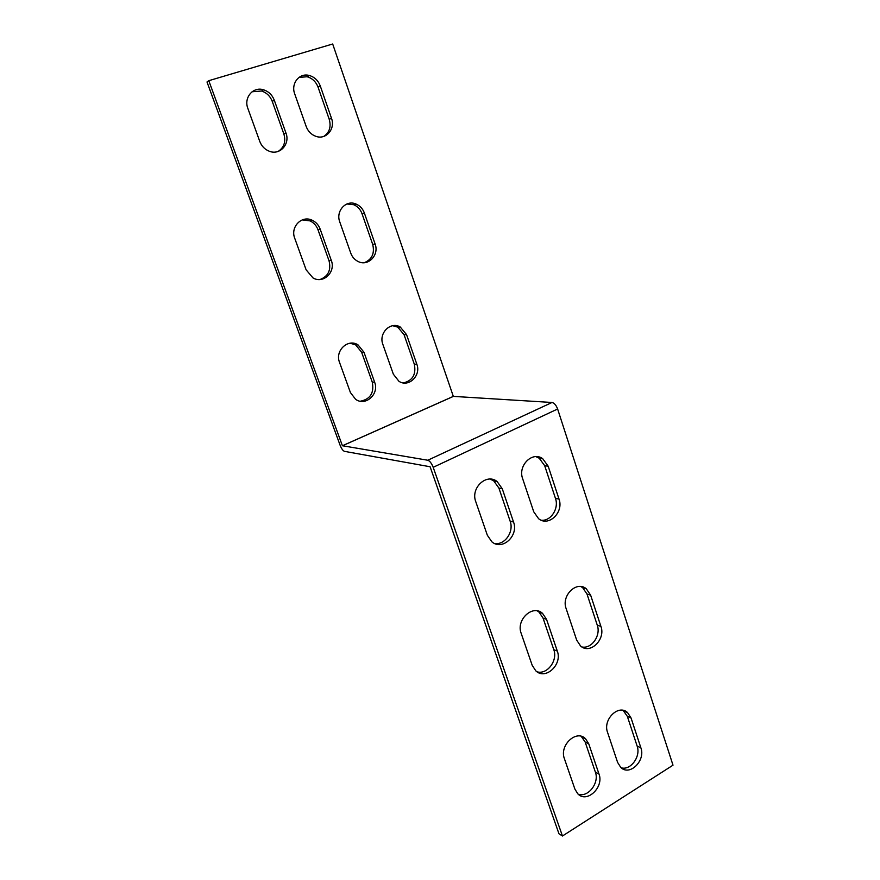 <?xml version="1.0" encoding="UTF-8"?>
<svg xmlns="http://www.w3.org/2000/svg" width="880" height="880" viewBox="0 0 880 880"><rect width="100%" height="100%" fill="white"/><g stroke="black" fill="none" stroke-linecap="round" stroke-linejoin="round"><path stroke-width="1.32" d="M208.791 80.685L332.684 44L453.321 396.385L552.013 402.479C554.29 402.996 556.16 405.174 557.623 409.002L673.002 765.182L562.452 836L558.954 833.745L430.1 466.752L344.476 451.352C342.969 450.758 341.528 448.767 340.153 445.357L206.998 81.972L208.791 80.685L342.408 445.742L453.321 396.385M252.087 91.762L261.536 91.014C266.64 92.686 270.204 96.14 272.25 101.387L283.866 134.002C286.022 141.581 284.141 147.389 278.223 151.404M350.196 343.211L355.718 344.949L361.636 352.275L372.262 382.107C374.33 392.865 370.337 399.245 360.305 401.225M392.733 325.71L397.771 327.129L404.074 334.73L414.304 364.188C416.317 374.429 412.654 380.677 403.326 382.91M302.214 219.901L310.068 220.891C313.797 222.684 316.426 225.599 317.944 229.636L329.043 260.81C331.265 270.072 328.262 276.298 320.045 279.51M346.863 203.984L353.771 204.732C357.687 206.437 360.437 209.418 362.01 213.675L372.702 244.431C374.825 253.363 372.031 259.446 364.309 262.691M298.98 77.407L307.098 76.747C312.323 78.265 315.975 81.741 318.065 87.175L329.23 119.328C331.309 126.808 329.472 132.517 323.741 136.433M285.945 132.99C290.4 144.111 279.752 155.716 269.137 151.173C264.715 149.369 261.591 146.124 259.776 141.449L247.863 108.416C243.529 97.647 253.154 86.317 263.538 89.804C268.664 91.476 272.239 94.952 274.296 100.221L285.945 132.99L283.866 134.002M374.638 382.217C379.467 394.02 365.541 406.67 355.619 399.311L350.416 392.546L339.526 362.373C334.719 350.691 348.062 338.217 358.039 344.894L363.979 352.253L374.638 382.217L372.262 382.107M382.877 344.432C378.389 333.212 390.566 321.101 400.235 326.997L406.56 334.631L416.823 364.21C421.333 375.551 408.617 387.849 398.959 381.304L393.36 374.22L382.877 344.432M331.287 260.381C335.984 271.975 323.422 284.163 313.005 277.937L306.119 269.819L294.734 238.271C290.103 226.908 301.862 214.929 312.246 220.275C315.986 222.079 318.615 225.016 320.144 229.064L331.287 260.381L329.043 260.81M339.779 221.958C335.456 211.057 346.137 199.441 356.092 204.061C360.03 205.777 362.791 208.769 364.375 213.048L375.089 243.947C379.467 255.057 368.071 266.871 358.039 261.459C354.596 259.721 352.154 256.927 350.735 253.077L339.779 221.958M294.712 93.896C290.675 83.545 299.42 72.578 309.276 75.482C314.523 77.011 318.186 80.509 320.276 85.965L331.485 118.272C335.632 128.931 325.996 140.162 315.876 136.323C311.278 134.64 308.044 131.351 306.174 126.456L294.712 93.896M562.452 836L433.191 467.313C431.607 463.309 429.814 460.955 427.79 460.24L342.408 445.742M623.117 710.369L627.341 716.353L637.131 746.053C641.058 756.415 630.597 770.77 621.181 767.789M537.229 610.874L539.066 612.128L543.07 618.134L553.784 649.671C557.975 660.473 547.239 674.861 537.097 671.836M580.877 586.542L582.67 587.686L586.993 594.022L597.267 625.152C601.128 635.47 591.547 649.176 581.911 646.954M490.259 479.105L493.801 480.942L498.894 488.081L510.147 521.191C514.173 531.74 504.867 545.259 494.67 543.521M535.898 456.643L539.231 458.227L544.687 465.696L555.456 498.366C559.163 508.42 550.913 521.279 541.321 520.245M581.218 736.318L585.156 742.027L595.364 772.079C599.61 782.903 587.983 797.929 578.16 794.145M607.552 732.369C602.58 719.51 618.607 703.813 627.561 712.58L631.07 718.014L640.882 747.846C645.799 760.617 629.629 776.523 620.763 767.426L617.606 762.399L607.552 732.369M557.293 651.068C562.628 664.576 545.435 680.493 535.755 670.791L532.18 665.269L521.18 633.358C515.79 619.795 532.741 604.109 542.531 613.36L546.557 619.388L557.293 651.068L553.784 649.671M566.137 608.619C561.099 595.551 576.697 580.349 586.289 588.775L590.623 595.144L600.919 626.406C605.902 639.43 590.062 654.841 580.558 645.986L576.675 640.112L566.137 608.619M513.524 522.005C518.914 535.711 502.26 551.089 491.843 541.794L487.333 535.227L475.772 501.688C470.349 487.982 486.618 472.824 497.134 481.558L502.249 488.719L513.524 522.005L510.147 521.191M522.665 478.72C517.616 465.553 532.488 450.879 542.729 458.722L548.196 466.224L558.998 499.048C564.025 512.226 548.768 527.109 538.615 518.727L533.742 511.797L522.665 478.72M598.994 774.026C604.23 787.237 586.784 803.671 577.775 793.782L574.893 789.085L564.41 758.692C559.097 745.382 576.411 729.168 585.519 738.716L588.753 743.831L598.994 774.026L595.364 772.079M342.43 445.775L453.343 396.418M427.79 460.24L552.013 402.479M433.191 467.313L557.623 409.002M320.276 85.965L318.065 87.175M331.485 118.272L329.23 119.328M364.375 213.048L362.01 213.675M375.089 243.947L372.702 244.431M320.144 229.064L317.944 229.636M406.56 334.631L404.074 334.73M416.823 364.21L414.304 364.188M363.979 352.253L361.636 352.275M588.753 743.831L585.156 742.027M548.196 466.224L544.687 465.696M558.998 499.048L555.456 498.366M502.249 488.719L498.894 488.081M274.296 100.221L272.25 101.387M590.623 595.144L586.993 594.022M600.919 626.406L597.267 625.152M546.557 619.388L543.07 618.134M631.07 718.014L627.341 716.353M640.882 747.846L637.131 746.053M309.276 75.482L307.098 76.747M356.092 204.061L353.771 204.732M312.246 220.275L310.068 220.891M400.235 326.997L397.771 327.129M358.039 344.894L355.718 344.949M585.519 738.716L581.933 736.923M542.729 458.722L539.231 458.227M497.134 481.558L493.801 480.942M263.538 89.804L261.536 91.014M586.289 588.775L582.67 587.686M542.531 613.36L539.066 612.128M627.561 712.58L623.843 710.941"/></g></svg>
